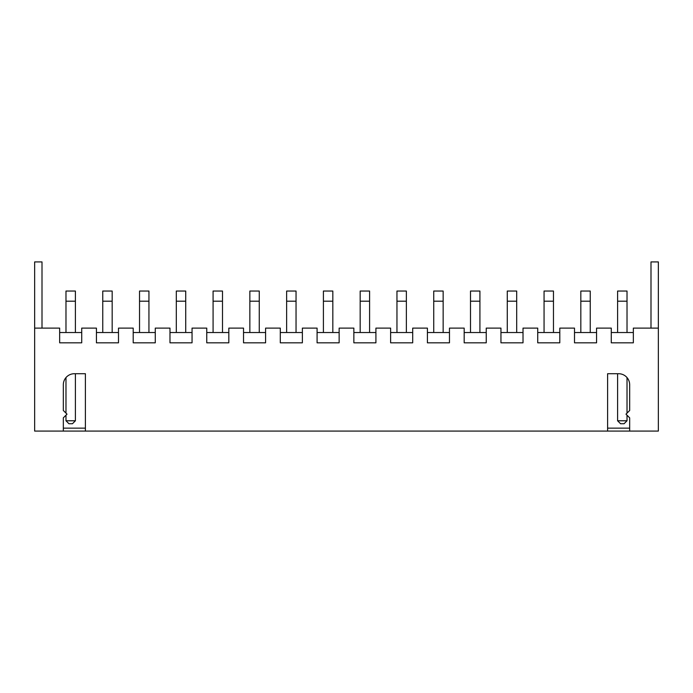 <?xml version="1.0" encoding="UTF-8"?>
<svg xmlns="http://www.w3.org/2000/svg" width="693" height="693" viewBox="0 0 693 693"><rect width="100%" height="100%" fill="white"/><g stroke="black" fill="none" stroke-linecap="round" stroke-linejoin="round"><path stroke-width="1.04" d="M629.668 431.081L629.668 417.844L625.987 414.163L629.668 410.49L629.668 384.745A11.036 11.036 0 0 0 618.632 373.718L607.605 373.718L607.605 431.081L658.35 431.081L658.35 328.11L633.341 328.11L633.341 342.818L611.278 342.818L611.278 328.11L596.569 328.11L596.569 342.818L574.506 342.818L574.506 328.11L559.797 328.11L559.797 342.818L537.725 342.818L537.725 328.11L523.016 328.11L523.016 342.818L500.952 342.818L500.952 328.11L486.243 328.11L486.243 342.818L464.18 342.818L464.18 328.11L449.471 328.11L449.471 342.818L427.408 342.818L427.408 328.11L412.699 328.11L412.699 342.818L390.627 342.818L390.627 328.11L375.918 328.11L375.918 342.818L353.854 342.818L353.854 328.11L339.146 328.11L339.146 342.818L317.082 342.818L317.082 328.11L302.373 328.11L302.373 342.818L280.301 342.818L280.301 328.11L265.592 328.11L265.592 342.818L243.529 342.818L243.529 328.11L228.82 328.11L228.82 342.818L206.757 342.818L206.757 328.11L192.048 328.11L192.048 342.818L169.984 342.818L169.984 328.11L155.275 328.11L155.275 342.818L133.203 342.818L133.203 328.11L118.494 328.11L118.494 342.818L96.431 342.818L96.431 328.11L81.722 328.11L81.722 342.818L59.659 342.818L59.659 328.11L34.65 328.11L34.65 261.919L42.004 261.919L42.004 328.11M650.996 328.11L650.996 261.919L658.35 261.919L658.35 328.11M63.332 431.081L85.395 431.081L85.395 373.718L74.368 373.718A11.036 11.036 0 0 0 63.332 384.745L63.332 410.49L67.013 414.163L63.332 417.844L63.332 431.081L34.65 431.081L34.65 328.11M607.605 431.081L85.395 431.081M81.722 332.527L59.659 332.527M118.494 332.527L96.431 332.527M155.275 332.527L133.203 332.527M192.048 332.527L169.984 332.527M228.82 332.527L206.757 332.527M265.592 332.527L243.529 332.527M302.373 332.527L280.301 332.527M339.146 332.527L317.082 332.527M375.918 332.527L353.854 332.527M412.699 332.527L390.627 332.527M449.471 332.527L427.408 332.527M486.243 332.527L464.18 332.527M523.016 332.527L500.952 332.527M559.797 332.527L537.725 332.527M596.569 332.527L574.506 332.527M633.341 332.527L611.278 332.527M63.332 428.144L85.395 428.144M607.605 428.144L629.668 428.144M65.982 332.527L65.982 291.043L75.398 291.043L75.398 301.195L65.982 301.195M75.398 332.527L75.398 301.195M102.755 332.527L102.755 291.043L112.171 291.043L112.171 301.195L102.755 301.195M112.171 332.527L112.171 301.195M148.943 332.527L148.943 291.043L139.536 291.043L139.536 332.527M176.308 332.527L176.308 291.043L185.724 291.043L185.724 301.195L176.308 301.195M185.724 332.527L185.724 301.195M222.496 332.527L222.496 291.043L213.08 291.043L213.08 332.527M259.269 332.527L259.269 291.043L249.852 291.043L249.852 332.527M296.041 332.527L296.041 291.043L286.633 291.043L286.633 332.527M323.406 332.527L323.406 291.043L332.822 291.043L332.822 301.195L323.406 301.195M332.822 332.527L332.822 301.195M369.594 332.527L369.594 291.043L360.178 291.043L360.178 332.527M406.367 332.527L406.367 291.043L396.959 291.043L396.959 332.527M433.731 332.527L433.731 291.043L443.148 291.043L443.148 301.195L433.731 301.195M443.148 332.527L443.148 301.195M470.504 332.527L470.504 291.043L479.92 291.043L479.92 301.195L470.504 301.195M479.92 332.527L479.92 301.195M516.692 332.527L516.692 291.043L507.276 291.043L507.276 332.527M544.057 332.527L544.057 291.043L553.464 291.043L553.464 301.195L544.057 301.195M553.464 332.527L553.464 301.195M590.245 332.527L590.245 291.043L580.829 291.043L580.829 332.527M627.018 332.527L627.018 291.043L617.602 291.043L617.602 332.527M627.018 420.781L617.602 420.781L620.547 423.726L624.072 423.726L627.018 420.781L627.018 415.194M627.018 413.132L627.018 377.572M617.602 420.781L617.602 373.718M65.982 420.781L68.928 423.726L72.453 423.726L75.398 420.781L65.982 420.781L65.982 415.194M65.982 413.132L65.982 377.572M75.398 420.781L75.398 373.718M148.943 301.195L139.536 301.195M222.496 301.195L213.08 301.195M259.269 301.195L249.852 301.195M296.041 301.195L286.633 301.195M369.594 301.195L360.178 301.195M406.367 301.195L396.959 301.195M516.692 301.195L507.276 301.195M590.245 301.195L580.829 301.195M627.018 301.195L617.602 301.195"/></g></svg>
